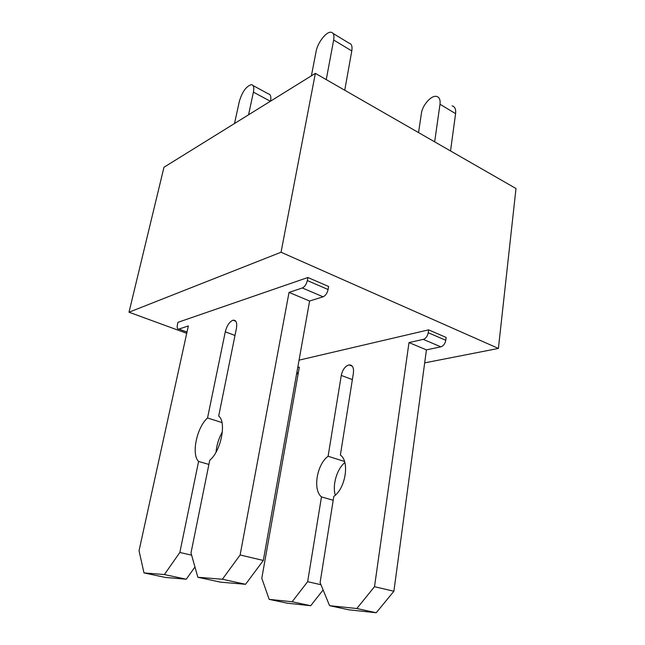 <?xml version="1.0" encoding="UTF-8"?>
<svg xmlns="http://www.w3.org/2000/svg" width="645" height="645" viewBox="0 0 645 645"><rect width="100%" height="100%" fill="white"/><g stroke="black" fill="none" stroke-linecap="round" stroke-linejoin="round"><path stroke-width="0.97" d="M281.051 252.243L129.008 312.212L163.975 167.257L315.357 73.369L281.051 252.243L498.408 348.437L424.684 362.869M129.008 312.212L186.719 333.336M296.66 373.584L298.103 374.116M178.786 329.119L188.34 325.943L139.038 550.765L144.004 572.913L164.37 574.558L179.842 552.467L198.587 461.457C191.097 454.483 196.87 427.151 207.537 417.984L225.282 331.812C226.887 325.612 229.467 321.742 233.006 320.21C236.143 319.896 237.279 322.629 236.417 328.418L218.695 416.025C226.782 421.951 221.017 451.202 209.746 460.264L191.001 552.934L197.846 577.267L222.388 579.25L240.125 554.982L289.033 292.403L302.328 287.976C304.746 286.823 306.415 284.348 307.326 280.551L307.875 277.503L177.956 322.323L177.391 324.862C176.867 327.805 177.327 329.232 178.786 329.119L186.977 332.127M297.74 367.497L299.344 367.134L261.789 578.267L269.167 599.358L292.12 601.753L307.657 581.693L321.476 496.9C312.567 489.902 316.889 464.303 328.095 456.257L341.269 375.43C342.584 369.617 345.156 366.11 348.993 364.909C352.468 364.836 353.944 367.529 353.42 372.987L340.375 455.08C349.816 461.191 345.639 488.467 333.812 496.392L320.105 582.62L329.579 605.671L356.83 608.525L374.511 586.684L408.995 342.576L423.281 339.375C425.861 338.464 427.506 336.239 428.232 332.707L428.619 329.853L299.054 360.152M315.357 73.369L515.992 188.525L498.408 348.437M326.249 79.617L333.667 40.006C334.416 35.338 333.57 32.75 331.111 32.25C326.418 31.307 317.582 42.691 316.115 51.407L311.39 75.828M333.054 33.435L349.082 43.183C351.598 43.731 352.501 46.319 351.783 50.955L344.744 90.236M307.875 277.503L328.611 286.493L328.087 289.508C327.209 293.265 325.548 295.692 323.097 296.805L309.608 301.013L289.033 292.403M240.125 554.982L263.313 560.457L309.608 301.013M222.388 579.25L245.568 584.297L263.313 560.457M197.846 577.267L220.493 582.153L245.568 584.297M207.537 417.984L221.977 422.564M216.043 452.161C216.696 444.929 218.808 438.173 222.38 431.876M198.587 461.457L208.899 464.432M179.842 552.467L191.621 555.168M164.37 574.558L186.252 579.218L194.959 567.011M144.004 572.913L165.394 577.436L186.252 579.218M248.559 114.802L253.412 92.13C254.283 87.462 253.606 84.971 251.381 84.648C246.285 86.18 242.278 91.711 239.376 101.249L234.506 123.509M253.017 85.535L268.328 93.848C270.578 94.194 271.319 96.637 270.545 101.16M434.649 141.844L440.003 104.24C440.503 99.79 439.382 97.185 436.625 96.436C431.368 95.009 422.394 105.119 421.395 113.431L418.541 132.596M452.105 105.853C454.902 106.643 456.063 109.239 455.596 113.657L450.524 150.954M428.619 329.853L446.138 337.448L445.776 340.278C445.074 343.769 443.429 345.954 440.841 346.833L426.434 349.872L408.995 342.576M374.511 586.684L393.885 591.255L426.434 349.872M356.83 608.525L376.228 612.75L393.885 591.255M329.579 605.671L348.663 609.791L376.228 612.75M328.095 456.257L344.527 461.473M335.303 495.166C332.167 485.088 336.867 469.125 344.841 462.546M321.476 496.9L333.191 500.278M307.657 581.693L320.976 584.733M292.12 601.753L310.721 605.72L323.113 589.933M269.167 599.358L287.452 603.22L310.721 605.72M333.667 40.006L351.783 50.955M307.326 280.551L328.087 289.508M302.328 287.976L323.097 296.805M225.282 331.812L234.99 335.464M178.891 329.087L186.994 332.062M253.412 92.13L270.376 101.265M440.003 104.24L455.596 113.657M428.232 332.707L445.776 340.278M423.281 339.375L440.841 346.833M341.269 375.43L352.372 379.607M296.869 372.383L298.321 372.915M233.006 320.21L235.868 321.315M348.993 364.909L352.275 366.167M296.861 372.447L298.304 372.971"/></g></svg>
